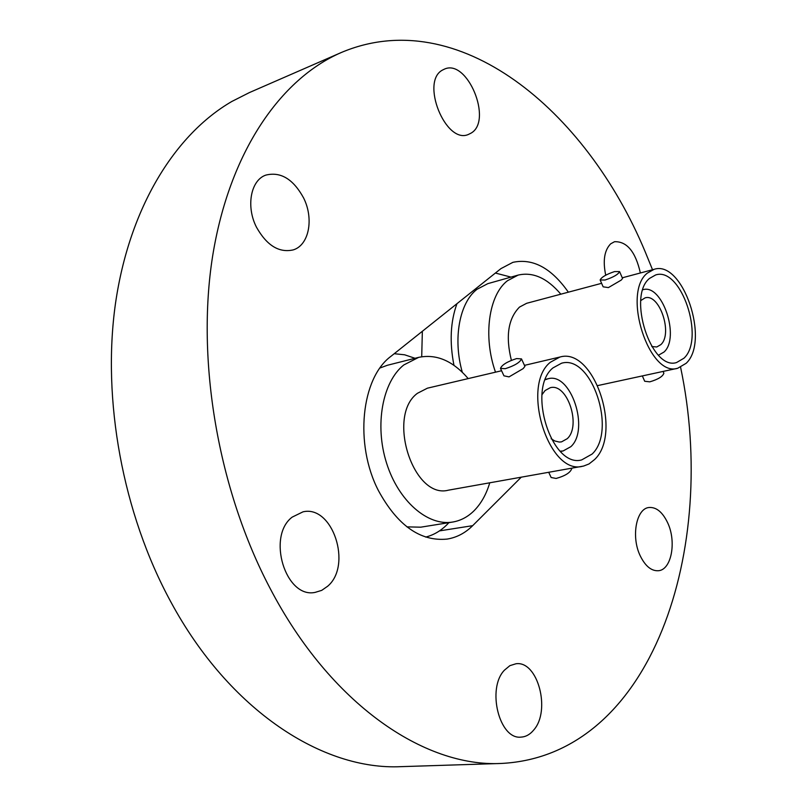 <?xml version="1.0" encoding="UTF-8"?>
<svg xmlns="http://www.w3.org/2000/svg" width="807" height="807" viewBox="0 0 807 807"><rect width="100%" height="100%" fill="white"/><g stroke="black" fill="none" stroke-linecap="round" stroke-linejoin="round"><path stroke-width="1.21" d="M422.354 331.274L421.708 356.724M568.36 292.174C551.332 267.995 532.832 258.058 512.879 262.346L500.986 268.59L390.981 356.291C361.264 378.019 354.263 443.981 378.433 490.626C397.478 525.508 420.366 541.668 447.098 539.086C456.712 537.533 465.236 533.064 472.67 525.67L521.241 477.199M605.714 275.187C602.718 260.711 604.372 250.251 610.687 243.815L614.541 241.707C626.928 241.303 635.533 251.723 640.375 272.978M471.137 133.084L468.504 134.406C445.777 144.957 419.973 81.285 442.69 69.977L444.395 69.14C467.303 58.366 493.027 120.636 471.137 133.084M256.525 227.302C245.792 206.572 250.705 180.163 265.826 175.109C280.624 171.457 293.193 179.033 303.543 197.836C314.094 218.657 309.071 245.177 293.254 249.888C279.101 253.075 266.855 245.55 256.525 227.302M327.682 586.215L321.711 590.371L315.043 592.409C285.587 598.683 266.532 536.403 292.174 517.126L302.998 511.84C332.605 504.738 352.528 565.354 327.682 586.215M533.73 730.012C530.088 734.451 525.882 736.821 521.11 737.104C499.341 739.979 486.5 688.472 504.446 670.163L509.883 665.654L515.966 663.768C537.744 660.449 551.12 710.513 533.73 730.012M640.153 555.66C630.943 536.625 636.319 508.481 648.989 507.502C656.313 506.967 662.537 512.062 667.661 522.795C676.68 541.699 671.464 569.893 658.401 570.731C651.34 571.134 645.257 566.111 640.153 555.66M680.604 367.306C718.634 547.539 653.045 755.816 501.268 763.452C424.553 767.437 330.406 704.35 269.851 587.889C217.961 489.173 196.101 360.447 212.604 256.273C229.339 151.988 280.584 78.844 341.19 52.556C458.154 3.016 586.164 110.075 645.156 251.713L652.53 269.74M501.268 763.452L401.099 766.65C323.244 770.534 229.662 711.048 170.731 601.709C122.735 513.504 101.843 399.606 115.482 303.472C129.392 207.298 175.109 134.386 231.821 101.48L249.323 92.613L341.19 52.556M425.692 537.089C433.44 535.091 440.39 531.097 446.553 525.105L448.914 522.643M582.684 466.244C548.8 475.827 520.475 385.736 550.344 362.262L559.947 357.027C593.972 346.768 622.782 433.188 594.598 459.536L589.009 463.954L583.622 466.053L448.44 490.172C413.386 499.674 386.281 415.978 417.411 393.312L427.397 388.187L501.581 370.746M521.493 358.903C519.97 362.444 514.553 365.712 505.243 368.708L500.481 368.365C501.984 364.825 507.371 361.566 516.641 358.57L521.493 358.903L524.923 366.368L523.148 368.617L509.025 376.889L503.941 375.82L500.572 368.567M548.72 472.297L551.141 477.512L556.094 478.46C565.384 475.858 570.63 472.498 571.81 468.373L571.739 468.201M592.106 454.059C617.143 430.867 591.652 354.172 561.541 363.221L552.926 367.931C526.567 388.863 551.675 468.433 581.665 459.919L592.106 454.059M545.32 379.714L548.094 378.755C570.862 371.977 589.957 429.495 570.852 446.675L563.115 450.962L560.179 451.184M541.971 394.714L545.118 390.507L550.243 387.723C567.301 382.659 581.605 425.945 567.2 438.715L561.501 441.873L559.322 442.054L554.833 440.995L551.12 438.726M468.201 378.594C452.898 360.82 436.395 353.738 418.682 357.36L403.782 364.966C382.528 381.852 374.458 424.906 386.523 462.956C398.406 501.086 427.771 526.366 452.656 522.048C460.626 520.697 467.717 516.974 473.931 510.871C481.033 503.739 486.308 494.388 489.758 482.808M452.656 522.048L420.729 527.183L406.92 526.87M380.016 367.982L387.4 365.268L418.682 357.36M415.02 358.278L404.64 354.798L394.209 353.708M456.964 303.684C450.437 321.62 449.438 342.158 453.958 365.319M511.386 360.336C505.444 336.388 508.138 318.644 519.476 307.104L526.638 303.301L601.608 283.318M686.152 363.301L677.698 368.264C649.131 377.737 621.733 293.022 647.275 273.159L654.084 269.326C682.793 259.561 710.251 341.058 686.152 363.301M619.574 271.596C618.253 274.42 613.421 277.225 605.068 280.019L600.146 279.989C601.447 277.174 606.249 274.37 614.571 271.576L619.574 271.596L622.56 278.445L621.249 280.079L608.397 287.595L603.152 286.828L600.216 280.15M642.342 375.921L644.692 381.257L649.786 381.842C658.109 379.381 662.809 376.506 663.868 373.207L663.778 372.995M683.953 358.217C705.358 338.637 681.047 266.32 655.647 274.955L649.534 278.405C626.999 296.119 651.259 370.948 676.559 362.545L683.953 358.217M642.897 289.743L642.897 289.743C662.123 283.247 680.382 337.497 664.02 352.034L658.502 355.201M640.798 300.557L645.035 297.894C659.45 293.022 673.139 333.846 660.812 344.65L656.767 346.98L651.784 346.536M560.825 294.182C547.156 278.072 532.933 271.707 518.134 275.096L507.452 280.735C488.719 294.999 482.868 336.529 495.498 372.178M462.3 372.229C452.707 338.769 459.526 302.554 477.028 289.279L487.821 283.65L518.134 275.096M511.013 277.114L495.397 273.048M439.452 530.895L472.67 525.67M563.115 450.962L560.451 451.466M548.094 378.755L545.461 379.351M524.459 365.369L559.947 357.027M597.836 385.564L677.698 368.264M663.092 371.422L663.868 373.207M622.278 277.8L654.084 269.326"/></g></svg>
